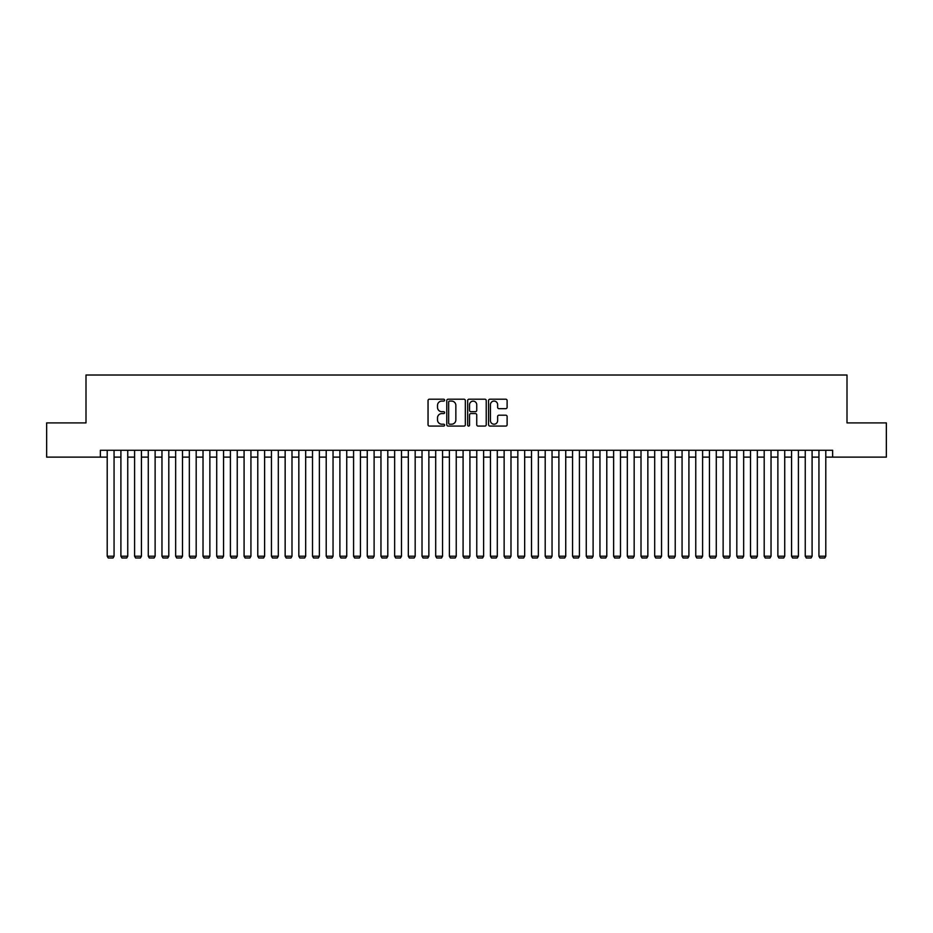 <?xml version="1.0" encoding="UTF-8"?>
<svg xmlns="http://www.w3.org/2000/svg" width="933" height="933" viewBox="0 0 933 933"><rect width="100%" height="100%" fill="white"/><g stroke="black" fill="none" stroke-linecap="round" stroke-linejoin="round"><path stroke-width="1.4" d="M444.598 400.152A0.945 0.945 0 0 0 443.665 399.207L429.39 399.207A1.341 1.341 0 0 0 428.049 400.549L428.049 424.737A1.341 1.341 0 0 0 429.39 426.078L443.665 426.078A0.945 0.945 0 0 0 444.598 425.133A0.945 0.945 0 0 0 443.665 424.2L441.81 424.2A4.303 4.303 0 0 1 437.519 419.897L437.519 417.879A4.303 4.303 0 0 1 441.81 413.587L443.665 413.587A0.945 0.945 0 0 0 444.598 412.643A0.945 0.945 0 0 0 443.665 411.698L441.81 411.698A4.303 4.303 0 0 1 437.519 407.406L437.519 405.389A4.303 4.303 0 0 1 441.81 401.085L443.665 401.085A0.945 0.945 0 0 0 444.598 400.152M505.768 408.677A1.341 1.341 0 0 0 507.109 407.336L507.109 400.549A1.341 1.341 0 0 0 505.768 399.207L489.907 399.207A1.341 1.341 0 0 0 488.565 400.549L488.565 424.737A1.341 1.341 0 0 0 489.907 426.078L505.768 426.078A1.341 1.341 0 0 0 507.109 424.737L507.109 416.538A1.341 1.341 0 0 0 505.768 415.197L498.98 415.197A1.341 1.341 0 0 0 497.639 416.538L497.639 420.596A3.592 3.592 0 0 1 494.047 424.2A3.592 3.592 0 0 1 490.443 420.596L490.443 404.677A3.592 3.592 0 0 1 494.047 401.085A3.592 3.592 0 0 1 497.639 404.677L497.639 407.336A1.341 1.341 0 0 0 498.98 408.677L505.768 408.677M100.367 457.123L46.65 457.123L46.65 422.906L85.999 422.906L85.999 375.008L847.001 375.008L847.001 422.906L886.35 422.906L886.35 457.123L832.633 457.123L832.633 450.277L100.367 450.277L100.367 457.123L107.213 457.123M465.322 400.549A1.341 1.341 0 0 0 463.981 399.207L448.132 399.207A1.341 1.341 0 0 0 446.779 400.549L446.779 424.737A1.341 1.341 0 0 0 448.132 426.078L463.981 426.078A1.341 1.341 0 0 0 465.322 424.737L465.322 400.549M469.019 399.207L484.868 399.207A1.341 1.341 0 0 1 486.221 400.549L486.221 424.737A1.341 1.341 0 0 1 484.868 426.078L478.093 426.078A1.341 1.341 0 0 1 476.74 424.737L476.74 414.928A1.341 1.341 0 0 0 475.398 413.587L470.897 413.587A1.341 1.341 0 0 0 469.556 414.928L469.556 425.133A0.945 0.945 0 0 1 468.611 426.078A0.945 0.945 0 0 1 467.678 425.133L467.678 400.549A1.341 1.341 0 0 1 469.019 399.207M114.059 457.123L120.905 457.123M127.751 457.123L134.585 457.123M141.431 457.123L148.277 457.123M155.123 457.123L161.969 457.123M168.803 457.123L175.649 457.123M182.495 457.123L189.341 457.123M196.187 457.123L203.021 457.123M209.867 457.123L216.713 457.123M223.558 457.123L230.404 457.123M237.239 457.123L244.084 457.123M250.93 457.123L257.776 457.123M264.61 457.123L271.456 457.123M278.302 457.123L285.148 457.123M291.994 457.123L298.828 457.123M305.674 457.123L312.52 457.123M319.366 457.123L326.212 457.123M333.046 457.123L339.892 457.123M346.738 457.123L353.584 457.123M360.43 457.123L367.264 457.123M374.11 457.123L380.956 457.123M387.801 457.123L394.647 457.123M401.482 457.123L408.327 457.123M415.173 457.123L422.019 457.123M428.865 457.123L435.699 457.123M442.545 457.123L449.391 457.123M456.237 457.123L463.083 457.123M469.917 457.123L476.763 457.123M483.609 457.123L490.455 457.123M497.301 457.123L504.135 457.123M510.981 457.123L517.827 457.123M524.673 457.123L531.518 457.123M538.353 457.123L545.199 457.123M552.044 457.123L558.89 457.123M565.736 457.123L572.57 457.123M579.416 457.123L586.262 457.123M593.108 457.123L599.954 457.123M606.788 457.123L613.634 457.123M620.48 457.123L627.326 457.123M634.172 457.123L641.006 457.123M647.852 457.123L654.698 457.123M661.544 457.123L668.39 457.123M675.224 457.123L682.07 457.123M688.916 457.123L695.761 457.123M702.596 457.123L709.442 457.123M716.287 457.123L723.133 457.123M729.979 457.123L736.813 457.123M743.659 457.123L750.505 457.123M757.351 457.123L764.197 457.123M771.031 457.123L777.877 457.123M784.723 457.123L791.569 457.123M798.415 457.123L805.249 457.123M812.095 457.123L818.941 457.123M825.787 457.123L832.633 457.123M449.601 401.085A0.945 0.945 0 0 0 448.668 402.03L448.668 423.255A0.945 0.945 0 0 0 449.601 424.2L451.549 424.2A4.303 4.303 0 0 0 455.852 419.897L455.852 405.389A4.303 4.303 0 0 0 451.549 401.085L449.601 401.085M476.74 404.747A3.592 3.592 0 0 0 473.148 401.155A3.592 3.592 0 0 0 469.556 404.747L469.556 410.357A1.341 1.341 0 0 0 470.897 411.698L475.398 411.698A1.341 1.341 0 0 0 476.74 410.357L476.74 404.747M114.059 450.277L114.059 556.22L107.213 556.22L107.213 450.277M114.059 556.22L113.033 557.992L108.24 557.992L107.213 556.22M127.751 450.277L127.751 556.22L120.905 556.22L120.905 450.277M127.751 556.22L126.725 557.992L121.931 557.992L120.905 556.22M141.431 450.277L141.431 556.22L134.585 556.22L134.585 450.277M141.431 556.22L140.405 557.992L135.612 557.992L134.585 556.22M155.123 450.277L155.123 556.22L148.277 556.22L148.277 450.277M155.123 556.22L154.097 557.992L149.303 557.992L148.277 556.22M168.803 450.277L168.803 556.22L161.969 556.22L161.969 450.277M168.803 556.22L167.777 557.992L162.995 557.992L161.969 556.22M182.495 450.277L182.495 556.22L175.649 556.22L175.649 450.277M182.495 556.22L181.469 557.992L176.675 557.992L175.649 556.22M196.187 450.277L196.187 556.22L189.341 556.22L189.341 450.277M196.187 556.22L195.149 557.992L190.367 557.992L189.341 556.22M209.867 450.277L209.867 556.22L203.021 556.22L203.021 450.277M209.867 556.22L208.84 557.992L204.047 557.992L203.021 556.22M223.558 450.277L223.558 556.22L216.713 556.22L216.713 450.277M223.558 556.22L222.532 557.992L217.739 557.992L216.713 556.22M237.239 450.277L237.239 556.22L230.404 556.22L230.404 450.277M237.239 556.22L236.212 557.992L231.431 557.992L230.404 556.22M250.93 450.277L250.93 556.22L244.084 556.22L244.084 450.277M250.93 556.22L249.904 557.992L245.111 557.992L244.084 556.22M264.61 450.277L264.61 556.22L257.776 556.22L257.776 450.277M264.61 556.22L263.584 557.992L258.803 557.992L257.776 556.22M278.302 450.277L278.302 556.22L271.456 556.22L271.456 450.277M278.302 556.22L277.276 557.992L272.483 557.992L271.456 556.22M291.994 450.277L291.994 556.22L285.148 556.22L285.148 450.277M291.994 556.22L290.968 557.992L286.174 557.992L285.148 556.22M305.674 450.277L305.674 556.22L298.828 556.22L298.828 450.277M305.674 556.22L304.648 557.992L299.855 557.992L298.828 556.22M319.366 450.277L319.366 556.22L312.52 556.22L312.52 450.277M319.366 556.22L318.34 557.992L313.546 557.992L312.52 556.22M333.046 450.277L333.046 556.22L326.212 556.22L326.212 450.277M333.046 556.22L332.02 557.992L327.238 557.992L326.212 556.22M346.738 450.277L346.738 556.22L339.892 556.22L339.892 450.277M346.738 556.22L345.711 557.992L340.918 557.992L339.892 556.22M360.43 450.277L360.43 556.22L353.584 556.22L353.584 450.277M360.43 556.22L359.403 557.992L354.61 557.992L353.584 556.22M374.11 450.277L374.11 556.22L367.264 556.22L367.264 450.277M374.11 556.22L373.083 557.992L368.29 557.992L367.264 556.22M387.801 450.277L387.801 556.22L380.956 556.22L380.956 450.277M387.801 556.22L386.775 557.992L381.982 557.992L380.956 556.22M401.482 450.277L401.482 556.22L394.647 556.22L394.647 450.277M401.482 556.22L400.455 557.992L395.674 557.992L394.647 556.22M415.173 450.277L415.173 556.22L408.327 556.22L408.327 450.277M415.173 556.22L414.147 557.992L409.354 557.992L408.327 556.22M428.865 450.277L428.865 556.22L422.019 556.22L422.019 450.277M428.865 556.22L427.839 557.992L423.046 557.992L422.019 556.22M442.545 450.277L442.545 556.22L435.699 556.22L435.699 450.277M442.545 556.22L441.519 557.992L436.726 557.992L435.699 556.22M456.237 450.277L456.237 556.22L449.391 556.22L449.391 450.277M456.237 556.22L455.211 557.992L450.417 557.992L449.391 556.22M469.917 450.277L469.917 556.22L463.083 556.22L463.083 450.277M469.917 556.22L468.891 557.992L464.109 557.992L463.083 556.22M483.609 450.277L483.609 556.22L476.763 556.22L476.763 450.277M483.609 556.22L482.583 557.992L477.789 557.992L476.763 556.22M497.301 450.277L497.301 556.22L490.455 556.22L490.455 450.277M497.301 556.22L496.274 557.992L491.481 557.992L490.455 556.22M510.981 450.277L510.981 556.22L504.135 556.22L504.135 450.277M510.981 556.22L509.954 557.992L505.161 557.992L504.135 556.22M524.673 450.277L524.673 556.22L517.827 556.22L517.827 450.277M524.673 556.22L523.646 557.992L518.853 557.992L517.827 556.22M538.353 450.277L538.353 556.22L531.518 556.22L531.518 450.277M538.353 556.22L537.326 557.992L532.545 557.992L531.518 556.22M552.044 450.277L552.044 556.22L545.199 556.22L545.199 450.277M552.044 556.22L551.018 557.992L546.225 557.992L545.199 556.22M565.736 450.277L565.736 556.22L558.89 556.22L558.89 450.277M565.736 556.22L564.71 557.992L559.917 557.992L558.89 556.22M579.416 450.277L579.416 556.22L572.57 556.22L572.57 450.277M579.416 556.22L578.39 557.992L573.597 557.992L572.57 556.22M593.108 450.277L593.108 556.22L586.262 556.22L586.262 450.277M593.108 556.22L592.082 557.992L587.289 557.992L586.262 556.22M606.788 450.277L606.788 556.22L599.954 556.22L599.954 450.277M606.788 556.22L605.762 557.992L600.98 557.992L599.954 556.22M620.48 450.277L620.48 556.22L613.634 556.22L613.634 450.277M620.48 556.22L619.454 557.992L614.66 557.992L613.634 556.22M634.172 450.277L634.172 556.22L627.326 556.22L627.326 450.277M634.172 556.22L633.145 557.992L628.352 557.992L627.326 556.22M647.852 450.277L647.852 556.22L641.006 556.22L641.006 450.277M647.852 556.22L646.826 557.992L642.032 557.992L641.006 556.22M661.544 450.277L661.544 556.22L654.698 556.22L654.698 450.277M661.544 556.22L660.517 557.992L655.724 557.992L654.698 556.22M675.224 450.277L675.224 556.22L668.39 556.22L668.39 450.277M675.224 556.22L674.197 557.992L669.416 557.992L668.39 556.22M688.916 450.277L688.916 556.22L682.07 556.22L682.07 450.277M688.916 556.22L687.889 557.992L683.096 557.992L682.07 556.22M702.596 450.277L702.596 556.22L695.761 556.22L695.761 450.277M702.596 556.22L701.569 557.992L696.788 557.992L695.761 556.22M716.287 450.277L716.287 556.22L709.442 556.22L709.442 450.277M716.287 556.22L715.261 557.992L710.468 557.992L709.442 556.22M729.979 450.277L729.979 556.22L723.133 556.22L723.133 450.277M729.979 556.22L728.953 557.992L724.16 557.992L723.133 556.22M743.659 450.277L743.659 556.22L736.813 556.22L736.813 450.277M743.659 556.22L742.633 557.992L737.851 557.992L736.813 556.22M757.351 450.277L757.351 556.22L750.505 556.22L750.505 450.277M757.351 556.22L756.325 557.992L751.531 557.992L750.505 556.22M771.031 450.277L771.031 556.22L764.197 556.22L764.197 450.277M771.031 556.22L770.005 557.992L765.223 557.992L764.197 556.22M784.723 450.277L784.723 556.22L777.877 556.22L777.877 450.277M784.723 556.22L783.697 557.992L778.903 557.992L777.877 556.22M798.415 450.277L798.415 556.22L791.569 556.22L791.569 450.277M798.415 556.22L797.388 557.992L792.595 557.992L791.569 556.22M812.095 450.277L812.095 556.22L805.249 556.22L805.249 450.277M812.095 556.22L811.069 557.992L806.275 557.992L805.249 556.22M825.787 450.277L825.787 556.22L818.941 556.22L818.941 450.277M825.787 556.22L824.76 557.992L819.967 557.992L818.941 556.22"/></g></svg>
